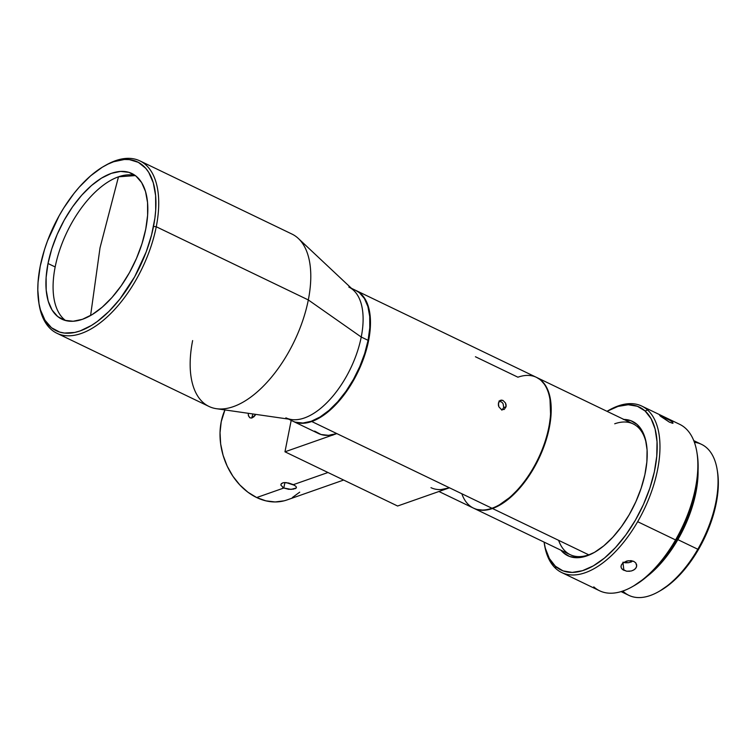 <?xml version="1.0" encoding="UTF-8"?>
<svg xmlns="http://www.w3.org/2000/svg" width="756" height="756" viewBox="0 0 756 756"><rect width="100%" height="100%" fill="white"/><g stroke="black" fill="none" stroke-linecap="round" stroke-linejoin="round"><path stroke-width="1.13" d="M296.182 488.017L291.098 489.397L283.812 488.017L256.681 497.552A59.374 45.577 70.6 0 0 286.978 499.952L343.64 480.051M283.765 482.63L288.565 482.999L293.385 484.653L327.972 472.509L293.385 484.653L296.021 486.439L296.428 487.535M281.298 483.67L283.604 482.649L286.222 482.611L294.642 485.333M293.602 489.141L288.697 489.312L283.812 488.017L284.889 482.555L283.812 488.017L282.564 487.299M255.245 415.224L253.732 416.925L251.2 418.077L249.575 417.558L248.28 415.186M251.767 418.002A46.182 35.447 -109.4 0 1 252.929 413.967M55.169 266.953A80.816 41.06 -64.3 0 0 65.574 320.535A80.816 41.06 -64.3 0 1 55.169 266.953L48.006 263.504A80.816 41.06 115.7 0 1 131.913 173.521A80.816 41.06 115.7 0 1 145.738 229.172A80.816 41.06 115.7 0 1 61.822 319.155A80.816 41.06 115.7 0 1 48.006 263.504L55.169 266.953A80.816 41.06 -64.3 0 1 118.484 176.809A80.816 41.06 -64.3 0 0 55.169 266.953M100.019 247.855L118.484 176.809L100.019 247.855L90.597 315.526L100.019 247.855M658.514 591.721L660.205 590.757A81.799 41.561 -64.3 0 0 698.582 549.291L697.816 549.243A83.784 42.563 115.7 0 1 658.514 591.721A83.784 42.563 115.7 0 1 622.821 591.05M621.082 591.608L628.897 595.359A83.784 42.563 -64.3 0 0 697.816 549.243L677.848 539.633A83.784 42.563 115.7 0 1 647.127 576.355L659.449 564.93L669.107 553.108L677.848 539.633L697.816 549.243A83.784 42.563 -64.3 0 0 701.559 444.377L693.753 440.616M659.667 415.403L665.885 417.926L672.67 422.065L672.027 423.18L672.67 422.065L672.963 423.313L669.438 422.179L659.648 415.365L670.997 420.827L672.67 422.065L672.963 423.313L669.438 422.179L660.385 416.159M608.287 410.593A92.355 46.919 115.7 0 1 641.787 406.095A92.355 46.919 115.7 0 1 647.58 409.998A92.355 46.919 115.7 0 1 637.658 521.697L675.552 539.935L637.658 521.697A92.355 46.919 -64.3 0 0 647.58 409.998L645.066 410.952A90.38 45.918 115.7 0 1 635.352 520.26A90.38 45.918 115.7 0 1 555.339 566.187L555.896 568.635A92.355 46.919 -64.3 0 0 637.658 521.697A92.355 46.919 115.7 0 1 561.689 572.538L599.574 590.767A92.355 46.919 -64.3 0 0 675.552 539.935A92.355 46.919 -64.3 0 0 685.465 428.227A92.355 46.919 115.7 0 1 696.909 452.353A92.355 46.919 115.7 0 1 675.552 539.935A92.355 46.919 115.7 0 1 632.224 586.75A92.355 46.919 115.7 0 1 593.781 586.864M632.224 586.75L633.915 585.796A90.38 45.918 -64.3 0 0 697.221 454.271A90.38 45.918 -64.3 0 0 697.06 453.316M536.665 377.461A72.567 36.864 115.7 0 1 536.921 377.584L633.207 423.927A72.567 36.864 -64.3 0 1 646.588 445.01A72.567 36.864 -64.3 0 0 614.713 423.785M623.861 419.429A74.551 37.876 115.7 0 1 646.437 444.018A74.551 37.876 115.7 0 1 629.2 514.713A74.551 37.876 115.7 0 1 594.225 552.504A74.551 37.876 115.7 0 1 560.924 550.207M561.689 572.538A92.355 46.919 115.7 0 1 555.896 568.635A92.355 46.919 115.7 0 1 544.311 543.564M629.701 571.281L626.63 571.215L621.923 568.947L621.016 567.095L621.3 565.082L622.727 563.173L626.507 561.094L631.062 560.631L633.783 561.387L635.768 562.899L636.713 566.017L635.862 568.143L633.925 569.901L631.222 571.016L626.63 571.215L622.793 569.731L621.328 568.058M621.234 565.233L622.727 563.173L628.009 560.735L633.783 561.387L635.768 562.899L636.694 564.921L636.429 567.113L635.012 569.098L632.649 570.553M631.591 561.84L628.661 562.691L631.591 561.84M625.609 562.814L628.661 562.691L622.906 562.228L625.609 562.814M623.898 570.383L623.001 562.946L623.898 570.383M536.921 377.584A72.567 36.864 115.7 0 1 545.104 443.271A72.567 36.864 115.7 0 1 492.477 508.505L588.763 554.838A72.567 36.864 -64.3 0 0 595.085 552.012A72.567 36.864 -64.3 0 1 588.763 554.838L492.477 508.505L484.171 510.253L476.677 509.412L473.71 508.23A72.567 36.864 115.7 0 0 473.984 508.363L570.27 554.706A72.567 36.864 -64.3 0 0 588.763 554.838A72.567 36.864 -64.3 0 1 558.618 540.332M293.243 421.375L318.333 433.453A72.567 36.864 -64.3 0 0 336.826 433.594L311.737 421.517A72.567 36.864 115.7 0 1 293.243 421.375A72.567 36.864 115.7 0 1 293.007 421.262A72.567 36.864 -64.3 0 0 311.737 421.517L311.737 421.517A72.567 36.864 -64.3 0 0 364.439 356.048A72.567 36.864 -64.3 0 0 355.953 290.493A72.567 36.864 115.7 0 1 356.189 290.597A72.567 36.864 115.7 0 1 364.364 356.284A72.567 36.864 115.7 0 1 311.737 421.517L449.47 487.8A72.567 36.864 115.7 0 1 430.977 487.667M438.943 491.504L473.473 508.117A72.567 36.864 -64.3 0 0 491.967 508.259L449.47 487.8L491.967 508.259A72.567 36.864 115.7 0 1 461.831 493.753M475.42 356.747L517.917 377.197A72.567 36.864 115.7 0 1 549.952 399.357A72.567 36.864 115.7 0 1 499.13 504.961A72.567 36.864 115.7 0 1 491.967 508.259A72.567 36.864 -64.3 0 0 544.585 443.025A72.567 36.864 -64.3 0 0 536.41 377.339L356.189 290.597M501.899 410.206L503.704 407.569L506.076 406.737L504.271 409.374L501.247 409.393L498.837 406.756L498.327 404.895L499.007 401.474L501.493 400.085L503.014 400.463L505.518 403.052L506.104 404.895L506.076 406.737L503.704 407.569L503.146 403.884L502.041 402.334L499.083 400.935M500.094 400.444L503.014 400.463L505.518 403.052L506.076 406.737L504.271 409.374L501.247 409.393L498.837 406.756L498.393 403.042L500.472 400.264M288.527 419.107L292.733 421.13A72.567 36.864 -64.3 0 0 368.087 340.332L361.236 337.034A72.567 36.864 115.7 0 1 285.881 417.832M216.433 408.703L291.532 419.542A72.567 36.864 -64.3 0 0 361.236 337.034L308.316 299.943A95.653 48.601 115.7 0 1 216.433 408.703A95.653 48.601 115.7 0 1 192.629 340.578M56.927 333.273L208.987 406.454A95.653 48.601 -64.3 0 0 308.316 299.943L156.256 226.753A95.653 48.601 115.7 0 1 56.927 333.273A95.653 48.601 115.7 0 1 38.925 303.269M38.773 302.324L39.076 304.243A95.653 48.601 -64.3 0 0 95.218 326.365A95.653 48.601 -64.3 0 0 156.256 226.753L153.515 226.441A93.678 47.59 115.7 0 1 93.744 323.984A93.678 47.59 115.7 0 1 38.773 302.324A93.678 47.59 115.7 0 1 40.219 266.235L44.576 249.348L47.524 240.824L59.072 215.885L63.702 208.051L73.88 193.574L79.323 187.053L90.663 175.798L102.249 167.256L107.985 164.109L113.617 161.746L124.353 159.488L129.342 159.611L138.348 162.351L145.757 168.323L148.771 172.453L153.279 182.791L155.613 195.577L155.698 210.319L154.886 218.238L151.606 234.823L146.22 251.852L134.672 276.79L119.864 299.102L108.807 311.557L97.288 321.508L91.495 325.42L80.127 330.93L74.646 332.47L64.402 333.056L59.715 332.101L51.474 327.726L44.973 320.223L40.465 309.875L39.019 303.761L37.8 289.935L38.046 282.357L40.219 266.235A93.678 47.59 115.7 0 1 104.375 165.999A93.678 47.59 115.7 0 1 153.515 226.441L156.256 226.753A95.653 48.601 -64.3 0 0 106.076 165.044L104.375 165.999M135.333 175.581A80.816 41.06 -64.3 0 0 118.484 176.809L135.333 175.581M48.006 263.504L46.125 277.405L46.192 290.124L48.214 301.153L52.098 310.073L57.711 316.547L64.818 320.327L73.162 321.253L82.423 319.306L92.232 314.562L102.221 307.182L112.011 297.477L121.206 285.796L129.474 272.604L136.486 258.401L141.986 243.734L145.738 229.172L147.618 215.262L147.552 202.551L145.53 191.523L141.646 182.602L136.033 176.12L128.926 172.349L120.573 171.414L111.321 173.36L101.512 178.114L91.523 185.485L81.733 195.199L72.529 206.87L64.269 220.072L57.248 234.266L51.758 248.932L48.006 263.504M308.316 299.943A95.653 48.601 -64.3 0 0 291.958 234.067L139.888 160.877A95.653 48.601 115.7 0 1 156.256 226.753L308.316 299.943L361.236 337.034A72.567 36.864 -64.3 0 0 353.676 290.408L298.355 238.48A95.653 48.601 115.7 0 1 308.316 299.943M105.226 165.526A95.653 48.601 115.7 0 1 139.888 160.877M348.828 287.063A72.567 36.864 115.7 0 1 361.236 337.034L368.087 340.332A72.567 36.864 -64.3 0 0 355.67 290.351L351.464 288.329M295.426 422.179L302.92 423.02L311.226 421.272L320.043 417L329.011 410.385L337.8 401.663L346.059 391.183L353.477 379.332L359.78 366.575L364.713 353.411L368.087 340.332L369.779 327.839L369.712 316.424L367.898 306.52L364.411 298.507L359.374 292.695L355.518 290.285M499.414 504.8A71.905 36.534 -64.3 0 0 499.688 504.639A71.905 36.534 -64.3 0 0 550.056 400A71.905 36.534 -64.3 0 0 549.999 399.678M504.271 409.374L503.742 409.601M314.638 431.109L321.026 434.502L328.52 435.343L336.826 433.594L284.965 451.805L397.609 506.019L449.47 487.8L397.609 506.019L284.965 451.805L336.826 433.594L449.47 487.8L441.164 489.548M284.965 451.805L291.192 420.393L284.965 451.805M536.647 377.452L540.625 379.928L545.662 385.74L549.149 393.753L550.963 403.657L551.029 415.072L549.338 427.556L545.964 440.644L541.031 453.808L534.738 466.565L527.31 478.406L519.051 488.896L510.262 497.618L501.294 504.233L492.477 508.505A72.567 36.864 115.7 0 1 473.984 508.363M499.555 504.724L510.215 497.117L518.918 488.48L527.112 478.085L534.464 466.348L540.71 453.713L545.596 440.663L548.941 427.698L550.614 415.327L550.018 399.763M621.016 567.095L620.978 566.386M685.465 428.227A92.355 46.919 -64.3 0 0 679.682 424.324L641.787 406.095M544.15 542.591L544.452 544.509A92.355 46.919 -64.3 0 0 555.896 568.635L555.339 566.187A90.38 45.918 115.7 0 1 544.15 542.591A90.38 45.918 115.7 0 1 544.065 542.09L545.303 548.157L549.347 558.514L555.339 566.187L563.059 570.884L572.207 572.415L582.432 570.714L593.337 565.866L604.507 558.041L615.507 547.552L625.93 534.794L635.352 520.26L643.432 504.507L649.848 488.149L654.356 471.801L656.775 456.095L657.03 441.646L655.102 428.992L651.058 418.626L645.066 410.952L647.58 409.998A92.355 46.919 -64.3 0 0 609.138 410.111L607.446 411.066A90.38 45.918 115.7 0 1 645.066 410.952L637.346 406.265L628.198 404.734L617.973 406.426L607.011 411.311A90.38 45.918 115.7 0 1 607.446 411.066M560.914 550.198L563.201 552.598L569.57 556.463L577.111 557.72L585.541 556.331L594.537 552.324L603.751 545.879L612.832 537.223L621.423 526.696L629.2 514.713L635.862 501.719L641.145 488.225L644.868 474.74L646.871 461.784L647.079 449.867L645.482 439.425L642.146 430.882L637.204 424.551L630.835 420.686L623.294 419.419M633.878 585.815L645.463 577.754L656.473 567.265L666.886 554.507L676.318 539.973L684.388 524.229L690.804 507.862L695.312 491.513L697.741 475.807L697.996 461.358L697.174 453.969M698.081 470.487L697.703 480.154L695.454 494.707L691.277 509.865L685.333 525.033L677.848 539.633A83.784 42.563 115.7 0 0 698.081 470.487M660.168 590.786L670.657 583.49L680.617 573.993L690.048 562.445L698.582 549.291L705.887 535.031L711.698 520.222L715.771 505.424L717.973 491.211L718.2 478.132L717.453 471.442M694.395 442.317A83.784 42.563 115.7 0 1 717.189 469.797A83.784 42.563 115.7 0 1 697.816 549.243L698.582 549.291A81.799 41.561 -64.3 0 0 717.501 471.716A81.799 41.561 -64.3 0 0 717.34 470.771M250.094 417.87L248.488 415.98L248.195 413.286M296.059 488.149L294.831 488.82M224.929 409.932L221.215 421.763L220.034 432.64L220.657 443.961L223.086 455.282L227.206 466.168L232.867 476.195L239.85 484.983L247.892 492.194L256.681 497.552L265.876 500.841L275.127 501.956L284.067 500.831M292.374 497.524L299.716 492.165M280.892 484.483L282.546 482.904M224.938 409.932A59.374 45.577 70.6 0 0 256.681 497.552L283.812 488.017L280.911 485.201M255.802 414.382L252.126 417.898M332.007 434.473L332.838 435.201L332.007 434.473M331.638 435.05L330.892 434.728L331.638 435.05M696.909 452.353L697.221 454.271M549.952 399.357L550.056 400M499.13 504.961L499.688 504.639M717.189 469.797L717.501 471.716"/></g></svg>
